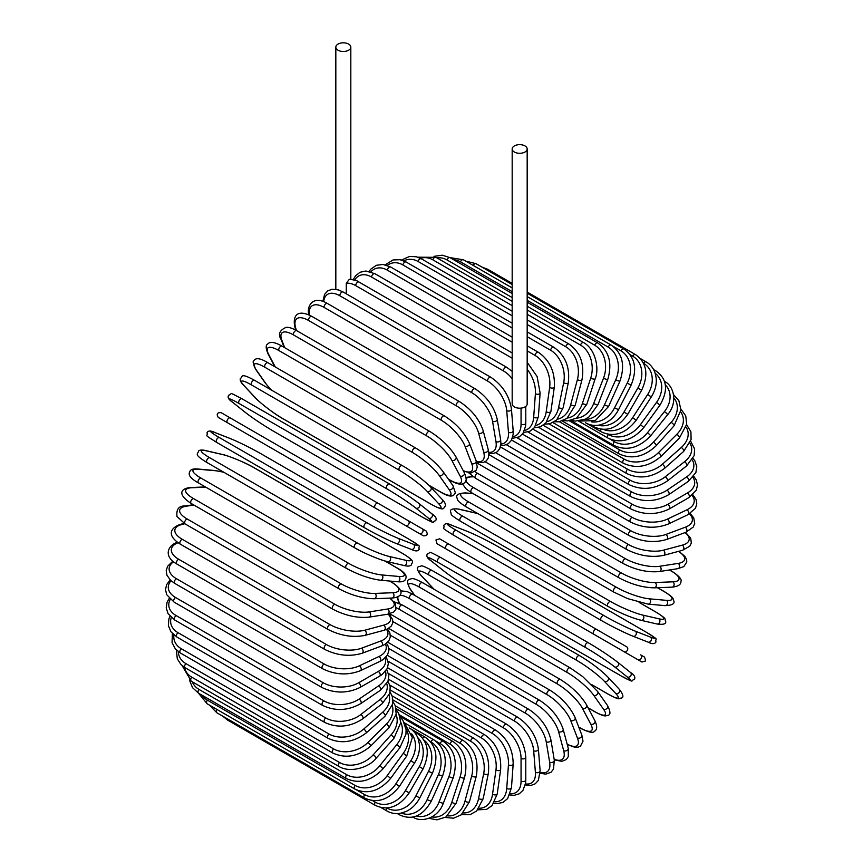 <?xml version="1.0" encoding="UTF-8"?>
<svg xmlns="http://www.w3.org/2000/svg" width="863" height="863" viewBox="0 0 863 863"><rect width="100%" height="100%" fill="white"/><g stroke="black" fill="none" stroke-linecap="round" stroke-linejoin="round"><path stroke-width="1.29" d="M440.917 545.966A2.772 2.265 -60 0 0 440.939 545.988L485.006 571.425A2.772 1.607 -60 0 1 485.006 571.425L632.687 656.689A2.772 1.607 120 0 0 632.708 656.7L440.939 545.988L641.943 662.029L645.653 660.929L644.596 657.142L640.637 654.866A2.772 2.265 120 0 1 637.865 659.677L623.981 651.662A2.772 2.265 120 0 0 626.754 646.851L596.581 629.429L626.754 646.851M439.752 538.89L596.581 629.429A2.772 1.607 120 0 0 593.809 631.036A2.772 1.607 120 0 0 593.809 634.24L446.117 548.976A2.772 1.607 120 0 1 446.117 545.761A2.772 1.607 120 0 1 448.889 544.165L596.581 629.429M346.279 283.301L349.321 279.288C354.682 279.957 357.929 280.885 359.04 282.061A2.772 1.607 -60 0 0 356.904 282.805A2.772 1.607 -60 0 0 355.696 285.61A24.995 14.434 -120 0 0 346.279 283.301L346.279 293.819M338.016 44.089A7.497 4.326 0 0 0 335.826 47.152A7.497 4.326 0 0 0 340.454 51.154A7.497 4.326 0 0 0 348.62 50.216A7.497 4.326 0 0 0 350.82 47.152A7.497 4.326 0 0 0 346.192 43.15A7.497 4.326 0 0 0 338.016 44.089M512.18 148.975L512.18 403.862A7.497 4.326 0 0 0 516.808 407.865A7.497 4.326 0 0 0 524.984 406.926A7.497 4.326 0 0 0 527.174 403.862L527.174 148.975A7.497 4.326 0 0 0 522.547 144.973A7.497 4.326 0 0 0 514.38 145.912A7.497 4.326 0 0 0 512.18 148.975A7.497 4.326 0 0 0 516.808 152.967A7.497 4.326 0 0 0 524.984 152.028A7.497 4.326 0 0 0 527.174 148.975M375.222 508.037L227.53 422.773A2.772 1.607 -60 0 1 227.53 419.569A2.772 1.607 -60 0 1 230.313 417.962L377.994 503.226A2.772 1.607 120 0 0 375.222 504.833A2.772 1.607 120 0 0 375.222 508.037L405.394 525.459A2.772 2.265 -60 0 0 408.177 520.648L426.031 530.961M419.278 533.474L405.394 525.459L419.278 533.474A2.772 2.265 -60 0 0 422.061 528.663L426.149 531.025C428.177 534.37 427.239 535.966 423.334 535.815L419.278 533.474M227.53 422.773L414.111 530.486A2.772 1.607 120 0 0 414.121 530.497L266.419 445.222A2.772 1.607 120 0 0 266.451 445.232M387.293 655.319L506.732 724.273C518.35 732.245 524.704 743.248 525.794 757.293L525.794 779.979A2.772 1.607 180 0 1 524.078 781.457A2.772 1.607 180 0 1 521.058 781.112L521.058 758.426A24.995 14.434 -120 0 0 503.377 727.811L388.145 661.285M510.281 793.68A24.995 14.434 -120 0 0 521.058 781.112M506.732 724.273A2.772 1.607 120 0 0 504.596 725.017A2.772 1.607 120 0 0 503.377 727.811M525.794 757.293A2.772 1.607 180 0 1 524.078 758.782A2.772 1.607 180 0 1 521.058 758.426M525.265 784.952L531.058 785.384L535.222 783.787L538.35 780.4L540.119 770.767A2.772 1.737 175.5 0 1 538.469 772.514A2.772 1.737 175.5 0 1 535.394 772.309L533.679 750.702A24.995 13.118 -124.2 0 0 514.467 721.058L388.771 648.491M525.47 783.906A24.995 13.118 -124.2 0 0 535.394 772.309M540.119 770.767L538.404 749.16A2.772 1.737 175.5 0 1 536.764 750.918A2.772 1.737 175.5 0 1 533.679 750.702M538.404 749.16C536.333 735.826 529.461 725.211 517.811 717.326A2.772 1.607 120 0 0 515.589 718.156A2.772 1.607 120 0 0 514.467 721.058M540.184 773.27L545.75 774.143L551.015 772.266L553.485 769.127L554.305 760.152A2.772 1.855 170.5 0 1 552.773 762.18A2.772 1.855 170.5 0 1 549.634 762.126L546.214 741.759A24.995 11.704 -128 0 0 525.47 713.226L390.356 635.211M540.195 772.461A24.995 11.704 -128 0 0 549.634 762.126M554.305 760.152L550.896 739.785A2.772 1.855 170.5 0 1 549.353 741.824A2.772 1.855 170.5 0 1 546.214 741.759M550.896 739.785C547.854 727.25 540.486 717.088 528.792 709.31A2.772 1.607 120 0 0 526.506 710.227A2.772 1.607 120 0 0 525.47 713.226M554.251 759.828L561.835 761.36L566.355 759.494L568.307 756.581L568.242 748.221A2.772 1.963 165 0 1 566.862 750.53A2.772 1.963 165 0 1 563.668 750.627L558.588 731.651A24.995 10.205 -131.6 0 0 536.333 704.381L392.881 621.554M554.154 759.246A24.995 10.205 -131.6 0 0 563.668 750.627M568.242 748.221L563.161 729.257A2.772 1.963 165 0 1 561.781 731.565A2.772 1.963 165 0 1 558.588 731.651M563.161 729.257C559.17 717.595 551.317 707.94 539.623 700.292A2.772 1.607 120 0 0 537.25 701.295A2.772 1.607 120 0 0 536.333 704.381M539.623 700.292L391.931 615.028A2.772 1.607 120 0 0 390.238 615.362M567.261 744.532L574.672 747.239L578.286 747.121L580.508 746.096L583.01 741.166L581.835 735.071A2.772 2.06 158.9 0 1 580.637 737.649A2.772 2.06 158.9 0 1 577.39 737.908L570.68 720.476A24.995 8.63 -134.9 0 0 546.959 694.586L399.267 609.321A24.995 8.63 -134.9 0 0 396.311 607.789M567.153 744.154A24.995 8.63 -134.9 0 0 577.39 737.908M581.835 735.071L575.114 717.638A2.772 2.06 158.9 0 1 573.927 720.217A2.772 2.06 158.9 0 1 570.68 720.476M575.114 717.638C570.195 706.937 561.889 697.843 550.195 690.335A2.772 1.607 120 0 0 547.746 691.436A2.772 1.607 120 0 0 546.959 694.586M550.195 690.335L402.503 605.071A2.772 1.607 120 0 0 400.065 606.171A2.772 1.607 120 0 0 399.267 609.321M578.728 727.024L580.508 728.048A2.772 1.607 120 0 0 580.896 728.469C588.663 732.331 593.151 733.291 594.391 731.328C597.228 729.807 597.423 726.301 594.941 720.788A2.772 2.136 152.2 0 1 594.003 723.636A2.772 2.136 152.2 0 1 590.713 724.068L582.406 708.307A24.995 6.98 -138.1 0 0 557.261 683.917L409.58 598.652A24.995 6.98 -138.1 0 0 399.483 595.513M580.508 728.048A24.995 6.98 -138.1 0 0 590.713 724.068M398.134 596.581A24.995 6.98 -138.1 0 0 399.375 602.633L399.947 603.722M594.941 720.788L586.646 705.028A2.772 2.136 152.2 0 1 585.707 707.865A2.772 2.136 152.2 0 1 582.406 708.307M586.646 705.028C580.842 695.362 572.104 686.862 560.432 679.526A2.772 1.607 120 0 0 557.919 680.724A2.772 1.607 120 0 0 557.261 683.917M560.432 679.526L412.741 594.262A2.772 1.607 120 0 0 410.227 595.459A2.772 1.607 120 0 0 409.58 598.652M396.958 597.153L398.695 601.943A2.772 2.136 -27.8 0 0 399.375 602.633M588.102 707.779L594.672 711.576A2.772 1.607 120 0 0 594.985 711.867C605.902 717.682 605.341 715.589 607.811 715.373C610.756 714.909 610.648 711.608 607.476 705.492A2.772 2.19 144.9 0 1 606.851 708.577A2.772 2.19 144.9 0 1 603.507 709.213L593.69 695.244A24.995 5.286 -141.2 0 0 567.174 672.46L419.494 587.196A24.995 5.286 -141.2 0 0 410.648 589.558L414.779 595.438M594.672 711.576A24.995 5.286 -141.2 0 0 603.507 709.213M607.476 705.492L597.66 691.522A2.772 2.19 144.9 0 1 597.023 694.607A2.772 2.19 144.9 0 1 593.69 695.244M570.572 668.232A2.772 1.607 120 0 0 570.27 667.94A2.772 1.607 120 0 0 567.681 669.235A2.772 1.607 120 0 0 567.174 672.46M422.892 582.967A2.772 1.607 120 0 0 422.579 582.676A2.772 1.607 120 0 0 419.99 583.971A2.772 1.607 120 0 0 419.494 587.196M597.66 691.522L582.687 676.57L570.27 667.94L422.579 582.676C411.662 576.862 412.212 578.954 409.752 579.159C406.807 579.634 406.915 582.924 410.076 589.041A2.772 2.19 -35.1 0 0 410.648 589.558M591.651 684.575L608.156 694.1A2.772 1.607 120 0 0 608.383 694.284A2.772 1.607 120 0 0 608.642 694.381M591.759 684.683L608.383 694.284C621.457 701.09 617.746 698.232 621.231 698.124C623.96 697.498 623.334 694.564 619.332 689.321A2.772 2.233 137 0 1 619.062 692.611A2.772 2.233 137 0 1 615.697 693.442L604.434 681.371A24.995 3.549 -144.2 0 0 576.613 660.303L428.933 575.028A24.995 3.549 -144.2 0 0 421.392 575.697L432.654 587.768A24.995 3.549 -144.2 0 0 434.316 589.451M608.156 694.1A24.995 3.549 -144.2 0 0 615.697 693.442M619.332 689.321L608.07 677.25A2.772 2.233 137 0 1 607.8 680.529A2.772 2.233 137 0 1 604.434 681.371M579.839 655.837A2.772 1.607 120 0 0 579.612 655.664A2.772 1.607 120 0 0 576.959 657.067A2.772 1.607 120 0 0 576.613 660.303M432.147 570.572A2.772 1.607 120 0 0 431.932 570.4A2.772 1.607 120 0 0 429.278 571.791A2.772 1.607 120 0 0 428.933 575.028M608.07 677.25C600.659 669.828 591.177 662.633 579.612 655.664L431.932 570.4C418.846 563.582 422.557 566.441 419.073 566.549C416.344 567.185 416.969 570.119 420.971 575.362A2.772 2.233 -43 0 0 421.392 575.697M420.971 575.362L432.234 587.433A2.772 2.233 -43 0 0 432.654 587.768M620.864 675.761A2.772 1.607 120 0 0 620.982 675.837C636.268 683.83 629.774 680.562 634.337 679.429C635.675 677.304 634.359 674.952 630.411 672.396A2.772 2.255 128.6 0 1 627.174 676.894L614.553 666.808A24.995 1.78 -147.1 0 0 585.513 647.53L437.832 562.255A24.995 1.78 -147.1 0 0 431.511 561.133L444.143 571.209A24.995 1.78 -147.1 0 0 473.172 590.497L620.864 675.761A24.995 1.78 -147.1 0 0 627.174 676.894M630.184 672.234A2.772 2.255 128.6 0 1 630.411 672.396L617.789 662.309A2.772 2.255 128.6 0 1 614.553 666.808M588.286 642.73L440.842 557.606A2.772 1.607 120 0 0 440.723 557.53L588.404 642.795A2.772 1.607 120 0 1 588.523 642.87A24.995 1.78 32.9 0 1 617.563 662.158A2.772 2.255 128.6 0 1 617.789 662.309C609.71 656.096 599.914 649.591 588.404 642.795A2.772 1.607 120 0 0 585.697 644.294A2.772 1.607 120 0 0 585.513 647.53M431.069 560.777A2.772 2.255 -51.4 0 0 431.284 560.972C427.336 558.415 426.031 556.063 427.368 553.938C431.932 552.805 425.437 549.537 440.723 557.53A2.772 1.607 120 0 0 438.005 559.03A2.772 1.607 120 0 0 437.832 562.255M443.711 570.875A2.772 2.255 -51.4 0 0 443.906 571.058L431.284 560.972A2.772 2.255 -51.4 0 0 431.511 561.133M620.982 675.837L473.291 590.572C461.781 583.776 451.985 577.271 443.906 571.058A2.772 2.255 -51.4 0 0 444.143 571.209M448.889 544.165L439.634 538.825L435.934 539.925L436.991 543.701L440.939 545.988M498.383 546.84A24.995 1.78 27.1 0 0 467.163 531.328L452.126 525.438A24.995 1.78 27.1 0 0 456.257 530.346L603.949 615.61A24.995 1.78 27.1 0 0 635.157 631.112L650.206 637.002A2.772 2.255 111.4 0 1 647.93 642.061C652.126 644.197 654.801 644.154 655.988 641.932C654.683 637.412 660.767 641.403 646.193 632.158A2.772 1.607 120 0 0 646.074 632.104L498.383 546.84A2.772 1.607 -60 0 1 498.512 546.894A2.772 1.607 -60 0 1 498.62 546.98M650.206 637.002A24.995 1.78 27.1 0 0 646.074 632.104M635.157 631.112A2.772 2.255 111.4 0 1 632.881 636.171L647.93 642.061A2.772 2.255 111.4 0 1 647.682 641.932M601.177 620.4L453.733 535.276A2.772 1.607 120 0 1 453.604 535.211L601.295 620.475A2.772 1.607 120 0 0 601.425 620.54A24.995 1.78 -152.9 0 0 632.633 636.042A2.772 2.255 111.4 0 0 632.881 636.171C623.464 632.277 612.935 627.056 601.295 620.475A2.772 1.607 120 0 1 601.231 617.379A2.772 1.607 120 0 1 603.949 615.61M456.257 530.346A2.772 1.607 120 0 0 453.55 532.115A2.772 1.607 120 0 0 453.604 535.211C439.04 525.977 445.114 529.958 443.819 525.438C444.995 523.215 447.681 523.183 451.867 525.319A2.772 2.255 -68.6 0 0 451.586 525.233M452.126 525.438A2.772 2.255 -68.6 0 0 451.867 525.319L466.915 531.209A2.772 2.255 -68.6 0 0 466.656 531.123M467.163 531.328A2.772 2.255 -68.6 0 0 466.915 531.209C476.344 535.092 486.872 540.324 498.512 546.894L646.193 632.158M656.085 612.212A2.772 1.607 120 0 0 655.869 612.029A2.772 1.607 120 0 0 655.6 611.932L639.084 602.396M478.048 513.701A24.995 3.549 24.2 0 0 475.761 513.107L459.677 509.386A24.995 3.549 24.2 0 0 462.87 516.247L610.562 601.511A24.995 3.549 24.2 0 0 642.708 615.071L658.803 618.782A24.995 3.549 24.2 0 0 655.6 611.932M658.803 618.782A2.772 2.233 103 0 1 659.753 622.115A2.772 2.233 103 0 1 657.045 624.003C663.582 624.844 666.441 623.917 665.621 621.241C663.971 618.167 668.307 619.958 655.869 612.029L639.246 602.439M640.454 620.087A24.995 3.549 -155.8 0 1 608.307 606.527A2.772 1.607 120 0 1 608.037 606.43A2.772 1.607 120 0 1 607.93 603.431A2.772 1.607 120 0 1 610.562 601.511M642.708 615.071A2.772 2.233 103 0 1 643.669 618.393A2.772 2.233 103 0 1 640.961 620.281L657.045 624.003M462.87 516.247A2.772 1.607 120 0 0 460.238 518.167A2.772 1.607 120 0 0 460.357 521.166A2.772 1.607 120 0 0 460.615 521.263M459.677 509.386A2.772 2.233 -77 0 0 459.17 509.192C452.633 508.35 449.774 509.267 450.594 511.953C452.244 515.028 447.908 513.237 460.357 521.166L608.037 606.43C619.861 612.957 630.831 617.574 640.961 620.281M475.761 513.107A2.772 2.233 -77 0 0 475.254 512.913L459.17 509.192M473.463 493.787L466.311 493.151A24.995 5.286 21.2 0 0 468.685 501.986L616.365 587.261A24.995 5.286 21.2 0 0 649.354 598.825L666.355 600.346A2.772 2.19 95.1 0 1 667.487 603.55A2.772 2.19 95.1 0 1 665.125 605.643C672.007 605.33 674.92 603.776 673.852 600.993C672.806 598.749 674.888 598.178 664.402 591.64A2.772 1.607 120 0 0 663.992 591.511L657.412 587.714M666.355 600.346A24.995 5.286 21.2 0 0 663.992 591.511M649.354 598.825A2.772 2.19 95.1 0 1 650.475 602.04A2.772 2.19 95.1 0 1 648.124 604.122L665.125 605.643M616.365 587.261A2.772 1.607 120 0 0 613.83 589.31A2.772 1.607 120 0 0 613.992 592.191L627.681 598.631L648.124 604.122M468.685 501.986A2.772 1.607 120 0 0 466.139 504.046A2.772 1.607 120 0 0 466.311 506.926L613.992 592.191M466.311 493.151A2.772 2.19 -84.9 0 0 465.578 492.913C458.695 493.237 455.793 494.79 456.861 497.573C457.908 499.817 455.815 500.378 466.311 506.926M465.88 480.508A24.995 6.98 18.1 0 0 473.647 487.681L621.338 572.946A24.995 6.98 18.1 0 0 655.028 582.525L672.827 581.835A2.772 2.136 87.8 0 1 674.1 584.909A2.772 2.136 87.8 0 1 672.104 587.142C678.113 586.527 681.058 584.607 680.95 581.392C682.04 579.343 678.965 575.923 671.727 571.133A2.772 1.607 120 0 0 671.177 571.004L669.397 569.979M672.827 581.835A24.995 6.98 18.1 0 0 671.177 571.004M473.215 476.808L471.996 476.851A24.995 6.98 18.1 0 0 466.139 478.803M655.028 582.525A2.772 2.136 87.8 0 1 656.301 585.599A2.772 2.136 87.8 0 1 654.305 587.832L672.104 587.142M621.338 572.946A2.772 1.607 120 0 0 618.9 575.103A2.772 1.607 120 0 0 619.116 577.886C631.295 584.327 643.032 587.638 654.305 587.832M473.647 487.681A2.772 1.607 120 0 0 471.209 489.839A2.772 1.607 120 0 0 471.425 492.622L619.116 577.886M471.996 476.851A2.772 2.136 -92.2 0 0 471.058 476.613L466.042 477.498M474.93 471.619A24.995 8.63 14.9 0 0 477.735 473.42L625.416 558.685A24.995 8.63 14.9 0 0 659.699 566.279L678.156 563.388A24.995 8.63 14.9 0 0 678.447 551.392M678.156 563.388A2.772 2.06 81.1 0 1 679.559 566.322A2.772 2.06 81.1 0 1 677.919 568.641L683.787 566.613L686.808 561.986L686.581 559.548L684.877 556.355L678.825 551.295M659.699 566.279A2.772 2.06 81.1 0 1 661.101 569.224A2.772 2.06 81.1 0 1 659.461 571.543L677.919 568.641M625.416 558.685A2.772 1.607 120 0 0 623.086 560.939A2.772 1.607 120 0 0 623.356 563.615C635.707 569.99 647.735 572.633 659.461 571.543M477.735 473.42A2.772 1.607 120 0 0 475.405 475.675A2.772 1.607 120 0 0 475.675 478.339L623.356 563.615M485.135 461.77L628.588 544.585A24.995 10.205 11.6 0 0 663.334 550.216L682.309 545.136A24.995 10.205 11.6 0 0 685.017 532.59M682.309 545.136A2.772 1.963 75 0 1 683.82 547.951A2.772 1.963 75 0 1 682.514 550.303L689.785 546.182L691.328 543.032L690.691 538.178L685.567 532.374M663.334 550.216A2.772 1.963 75 0 1 664.855 553.032A2.772 1.963 75 0 1 663.55 555.384L682.514 550.303M628.588 544.585A2.772 1.607 120 0 0 626.376 546.915A2.772 1.607 120 0 0 626.689 549.483C639.17 555.783 651.457 557.757 663.55 555.384M478.447 462.579A2.772 1.607 120 0 0 479.008 464.208L626.689 549.483M495.696 452.751L630.821 530.756A24.995 11.704 8 0 0 665.902 534.456L685.244 527.228A24.995 11.704 8 0 0 689.483 513.884M685.244 527.228A2.772 1.855 69.5 0 1 686.872 529.914A2.772 1.855 69.5 0 1 685.88 532.266L693.237 527.066L694.726 523.366L693.723 517.854L690.173 513.474M665.902 534.456A2.772 1.855 69.5 0 1 667.53 537.142A2.772 1.855 69.5 0 1 666.538 539.494L685.88 532.266M630.821 530.756A2.772 1.607 120 0 0 628.739 533.151A2.772 1.607 120 0 0 629.095 535.599C641.673 541.824 654.154 543.129 666.538 539.494M506.408 444.736L632.094 517.304A24.995 13.118 4.2 0 0 667.379 519.127L686.948 509.806A24.995 13.118 4.2 0 0 692.04 495.416M686.948 509.806A2.772 1.737 64.5 0 1 688.663 512.374A2.772 1.737 64.5 0 1 687.973 514.672L695.438 508.329L696.808 503.916L696.096 499.515L692.838 494.715M667.379 519.127A2.772 1.737 64.5 0 1 669.105 521.694A2.772 1.737 64.5 0 1 668.404 523.992L687.973 514.672M632.094 517.304A2.772 1.607 120 0 0 630.141 519.731A2.772 1.607 120 0 0 630.54 522.072C643.194 528.221 655.815 528.857 668.404 523.992M517.174 437.8L632.406 504.326A24.995 14.434 0 0 0 667.757 504.326L687.401 492.989A24.995 14.434 0 0 0 692.903 477.379M687.401 492.989A2.772 1.607 60 0 1 689.213 495.438A2.772 1.607 60 0 1 688.793 497.66L696.29 490.162L697.498 485.017L696.333 480.033L693.755 476.311M667.757 504.326A2.772 1.607 60 0 1 669.58 506.775A2.772 1.607 60 0 1 669.149 509.008L688.793 497.66M632.406 504.326A2.772 1.607 120 0 0 630.594 506.775A2.772 1.607 120 0 0 631.026 509.008C643.733 515.082 656.441 515.082 669.149 509.008M527.94 431.996L631.759 491.932A24.995 15.631 -4.5 0 0 667.034 490.184L686.603 476.915A24.995 15.631 -4.5 0 0 692.169 459.903M686.603 476.915A2.772 1.456 55.8 0 1 688.501 479.245A2.772 1.456 55.8 0 1 688.329 481.371L695.869 472.579L696.786 466.656L694.931 460.971L693.021 458.415M667.034 490.184A2.772 1.456 55.8 0 1 668.944 492.525A2.772 1.456 55.8 0 1 668.771 494.65L688.329 481.371M631.759 491.932A2.772 1.607 120 0 0 630.076 494.38A2.772 1.607 120 0 0 630.54 496.495C643.269 502.503 656.02 501.888 668.771 494.65M538.62 427.358L630.141 480.195A24.995 16.721 -9.5 0 0 665.222 476.808L684.564 461.705A24.995 16.721 -9.5 0 0 689.904 443.118M684.564 461.705A2.772 1.305 52 0 1 686.549 463.927A2.772 1.305 52 0 1 686.614 465.934L694.132 455.675L694.618 448.965L690.648 441.155M665.222 476.808A2.772 1.305 52 0 1 667.207 479.03A2.772 1.305 52 0 1 667.272 481.036L686.614 465.934M630.141 480.195A2.772 1.607 120 0 0 628.609 482.633A2.772 1.607 120 0 0 629.095 484.639C641.835 490.583 654.564 489.386 667.272 481.036M549.116 423.927L627.574 469.224A24.995 17.67 -15 0 0 662.32 464.294L681.295 447.466A24.995 17.67 -15 0 0 686.107 427.12M681.295 447.466A2.772 1.133 48.4 0 1 683.356 449.58A2.772 1.133 48.4 0 1 683.636 451.446L691.09 439.537L690.929 431.899L686.635 424.682M662.32 464.294A2.772 1.133 48.4 0 1 664.381 466.398A2.772 1.133 48.4 0 1 664.672 468.264L683.636 451.446M627.574 469.224A2.772 1.607 120 0 0 626.182 471.63A2.772 1.607 120 0 0 626.689 473.528C639.429 479.418 652.094 477.66 664.672 468.264M559.353 421.727L624.078 459.094A24.995 18.501 -21.1 0 0 658.361 452.73L676.819 434.316A24.995 18.501 -21.1 0 0 680.767 412.007M676.819 434.316A2.772 0.96 45.1 0 1 678.954 436.322A2.772 0.96 45.1 0 1 679.451 438.026L686.689 424.262L685.751 415.923L680.95 409.127M658.361 452.73A2.772 0.96 45.1 0 1 660.497 454.725A2.772 0.96 45.1 0 1 660.993 456.441L679.451 438.026M624.078 459.094A2.772 1.607 120 0 0 623.356 463.248C636.085 469.094 648.62 466.829 660.993 456.441M569.256 420.777L619.677 449.882A24.995 19.18 -27.8 0 0 653.367 442.212L671.166 422.352A24.995 19.18 -27.8 0 0 673.863 397.897M671.166 422.352A2.772 0.777 41.9 0 1 673.388 424.24A2.772 0.777 41.9 0 1 674.068 425.783L680.939 409.979L678.868 400.723L673.582 394.65M653.367 442.212A2.772 0.777 41.9 0 1 655.589 444.1A2.772 0.777 41.9 0 1 656.268 445.642L674.068 425.783M619.677 449.882A2.772 1.607 120 0 0 619.116 453.873C631.813 459.688 644.197 456.937 656.268 445.642M609.85 439.03L614.402 441.662A24.995 19.72 -35.1 0 0 647.39 432.827L664.391 411.673A24.995 19.72 -35.1 0 0 665.341 384.941M664.391 411.673A2.772 0.583 38.8 0 1 666.689 413.453A2.772 0.583 38.8 0 1 667.541 414.812C678.501 402.18 673.345 385.125 664.402 381.414M647.39 432.827A2.772 0.583 38.8 0 1 649.677 434.607A2.772 0.583 38.8 0 1 650.529 435.966L667.541 414.812M614.402 441.662A2.772 1.607 120 0 0 613.992 445.47C626.667 451.263 638.847 448.091 650.529 435.966M607.832 434.229L608.307 434.499A24.995 20.097 -43 0 0 640.454 424.639L656.549 402.341L659.925 405.179C668.534 390.335 667.185 378.9 655.869 370.874A2.772 1.607 120 0 0 654.359 371.079M656.549 402.341A24.995 20.097 -43 0 0 655.211 373.323M640.454 424.639L643.841 427.476L659.925 405.179M608.307 434.499A2.772 1.607 120 0 0 608.037 438.113C620.691 443.884 632.622 440.346 643.841 427.476M603.334 429.386A24.995 20.334 -51.4 0 0 632.633 417.714L647.682 394.445L651.274 396.958C655.168 390.745 656.808 384.38 656.16 377.897L655.028 372.762C653.302 367.962 650.357 364.337 646.193 361.91A2.772 1.607 120 0 0 643.539 363.301L643.507 363.28M647.682 394.445A24.995 20.334 -51.4 0 0 643.539 363.301M632.633 417.714L636.225 420.227L651.274 396.958M601.026 429.202A2.772 1.607 120 0 0 601.295 431.856C613.927 437.627 625.567 433.744 636.225 420.227M598.027 425.254A24.995 20.41 -60 0 0 623.981 412.093L637.865 388.037L641.662 390.227C648.836 374.499 646.765 362.622 635.47 354.585A2.772 1.607 120 0 0 632.687 356.182L630.055 354.661M637.865 388.037A24.995 20.41 -60 0 0 632.687 356.182M486.225 269.547A2.772 1.607 -60 0 1 487.778 269.31L512.18 283.398M623.981 412.093L627.768 414.283L641.662 390.227M593.237 425.297A2.772 1.607 120 0 0 593.809 426.743C606.419 432.514 617.735 428.361 627.768 414.283M591.802 421.921A24.995 20.334 -68.6 0 0 614.553 407.832L627.174 383.172L631.155 385.017C637.53 369.03 635.071 357.002 623.755 348.954A2.772 1.607 120 0 0 620.864 350.766L612.73 346.074M627.174 383.172A24.995 20.334 -68.6 0 0 620.864 350.766M473.215 265.426A2.772 1.607 -60 0 1 476.063 263.69L512.18 284.531M614.553 407.832L618.534 409.677L631.155 385.017M585.416 422.643A2.772 1.607 120 0 0 585.632 422.816C589.828 425.2 594.434 425.944 599.461 425.028L604.456 423.453C610.4 420.756 615.092 416.171 618.534 409.677M584.596 419.515A24.995 20.097 -77 0 0 604.434 404.952L615.697 379.871L619.839 381.381C625.373 365.232 622.482 353.129 611.155 345.06A2.772 1.607 120 0 0 608.156 347.099L527.174 300.346M615.697 379.871A24.995 20.097 -77 0 0 608.156 347.099M512.18 291.683L460.475 261.834A2.772 1.607 -60 0 1 463.463 259.795L512.18 287.918M460.475 261.834A24.995 20.097 -77 0 0 453.539 259.677M604.434 404.952L608.577 406.462L619.839 381.381M576.419 418.188A24.995 19.72 -84.9 0 0 593.69 403.485L603.507 378.177A2.772 0.583 21.2 0 0 606.193 379.267A2.772 0.583 21.2 0 0 607.8 379.332C612.46 363.15 609.116 351.025 597.757 342.945A2.772 1.607 120 0 0 594.672 345.2L527.174 306.225M603.507 378.177A24.995 19.72 -84.9 0 0 594.672 345.2M512.18 297.573L446.98 259.925A2.772 1.607 -60 0 1 450.076 257.67L512.18 293.528M446.98 259.925A24.995 19.72 -84.9 0 0 436.926 257.886M593.69 403.485A2.772 0.583 21.2 0 0 596.376 404.585A2.772 0.583 21.2 0 0 597.983 404.639L607.8 379.332M567.347 418.059A24.995 19.18 -92.2 0 0 582.406 403.442L590.713 378.102A2.772 0.777 18.1 0 0 593.453 379.073A2.772 0.777 18.1 0 0 595.125 378.889C599.418 369.515 595.912 349.321 583.668 342.611A2.772 1.607 120 0 0 580.508 345.081L527.174 314.294M590.713 378.102A24.995 19.18 -92.2 0 0 580.508 345.081M512.18 305.631L432.816 259.817A2.772 1.607 -60 0 1 435.988 257.336L512.18 301.327M432.816 259.817A24.995 19.18 -92.2 0 0 420.464 258.328M582.406 403.442A2.772 0.777 18.1 0 0 585.157 404.413A2.772 0.777 18.1 0 0 586.829 404.24L595.125 378.889M557.487 419.202A24.995 18.501 -98.9 0 0 570.68 404.823L577.39 379.634A2.772 0.96 14.9 0 0 580.195 380.486A2.772 0.96 14.9 0 0 581.921 380.054C584.736 364.154 580.421 352.158 568.997 344.057A2.772 1.607 120 0 0 565.761 346.753L527.174 324.477M577.39 379.634A24.995 18.501 -98.9 0 0 565.761 346.753M512.18 315.815L418.08 261.489A2.772 1.607 -60 0 1 421.317 258.792L512.18 311.252M418.08 261.489A24.995 18.501 -98.9 0 0 403.873 260.874M570.68 404.823A2.772 0.96 14.9 0 0 573.474 405.675A2.772 0.96 14.9 0 0 575.211 405.243L581.921 380.054M546.98 421.64A24.995 17.681 -105 0 0 558.588 407.606L563.668 382.762A2.772 1.133 11.6 0 0 566.527 383.496A2.772 1.133 11.6 0 0 568.285 382.816C570.13 367.217 565.319 355.373 553.852 347.293A2.772 1.607 120 0 0 550.562 350.205L527.174 336.699M563.668 382.762A24.995 17.681 -105 0 0 550.562 350.205M512.18 328.048L402.881 264.941A2.772 1.607 -60 0 1 406.16 262.028L512.18 323.237M402.881 264.941A24.995 17.681 -105 0 0 387.271 265.426M558.588 407.606A2.772 1.133 11.6 0 0 561.446 408.339A2.772 1.133 11.6 0 0 563.205 407.649L568.285 382.816M535.955 425.394A24.995 16.721 -110.5 0 0 546.214 411.78L549.634 387.476A2.772 1.305 8 0 0 552.547 388.091A2.772 1.305 8 0 0 554.316 387.142C555.189 371.964 549.86 360.335 538.35 352.277A2.772 1.607 120 0 0 536.365 352.859A2.772 1.607 120 0 0 535.028 355.405L527.174 350.874M549.634 387.476A24.995 16.721 -110.5 0 0 535.028 355.405M512.18 342.212L387.336 270.141A2.772 1.607 -60 0 1 388.684 267.595A2.772 1.607 -60 0 1 390.659 267.012L512.18 337.163M387.336 270.141A24.995 16.721 -110.5 0 0 370.82 271.856M546.214 411.78A2.772 1.305 8 0 0 549.138 412.385A2.772 1.305 8 0 0 550.907 411.446L554.316 387.142M524.531 430.421A24.995 15.631 -115.5 0 0 533.679 417.314L535.394 393.733A24.995 15.631 -115.5 0 0 527.174 369.342M535.394 393.733A2.772 1.456 4.2 0 0 538.361 394.218A2.772 1.456 4.2 0 0 540.119 392.999L537.099 376.484L527.174 362.309M512.18 358.221L371.565 277.045A2.772 1.607 -60 0 1 372.848 274.369A2.772 1.607 -60 0 1 374.909 273.7L512.18 352.956M371.565 277.045A24.995 15.631 -115.5 0 0 354.639 280.087M533.679 417.314A2.772 1.456 4.2 0 0 536.646 417.8A2.772 1.456 4.2 0 0 538.404 416.581L540.119 392.999M512.18 378.663A24.995 14.434 -120 0 0 503.377 370.874L355.696 285.61M512.827 436.667A24.995 14.434 -120 0 0 521.058 424.165L521.058 408.123M521.058 424.165A2.772 1.607 0 0 0 524.078 424.51A2.772 1.607 0 0 0 525.794 423.032L525.599 426.16L523 433.355L519.256 436.861L512.32 438.393M512.18 371.37L506.732 367.336A2.772 1.607 120 0 0 504.596 368.08A2.772 1.607 120 0 0 503.377 370.874M490.864 377.293A2.772 1.607 120 0 0 488.641 378.123A2.772 1.607 120 0 0 487.519 381.025L339.828 295.761A2.772 1.607 -60 0 1 340.961 292.859A2.772 1.607 -60 0 1 343.183 292.028L490.864 377.293C502.525 385.178 509.386 395.793 511.457 409.127A2.772 1.737 -4.5 0 1 509.817 410.885A2.772 1.737 -4.5 0 1 506.732 410.669A24.995 13.118 -124.2 0 0 487.519 381.025M500.896 444.014A24.995 13.118 -124.2 0 0 508.447 432.277L506.732 410.669M339.828 295.761A24.995 13.118 -124.2 0 0 323.701 301.705M508.447 432.277A2.772 1.737 -4.5 0 0 511.532 432.482A2.772 1.737 -4.5 0 0 513.172 430.734L511.457 409.127M475.114 388.781A2.772 1.607 120 0 0 472.827 389.698A2.772 1.607 120 0 0 471.791 392.697L324.11 307.422A2.772 1.607 -60 0 1 325.135 304.423A2.772 1.607 -60 0 1 327.433 303.506L475.114 388.781C486.808 396.559 494.175 406.721 497.217 419.256A2.772 1.855 -9.5 0 1 495.675 421.284A2.772 1.855 -9.5 0 1 492.536 421.23A24.995 11.704 -128 0 0 471.791 392.697M488.782 452.331A24.995 11.704 -128 0 0 495.955 441.586L492.536 421.23M324.11 307.422A24.995 11.704 -128 0 0 309.439 315.135M495.955 441.586A2.772 1.855 -9.5 0 0 499.094 441.651A2.772 1.855 -9.5 0 0 500.626 439.623L497.217 419.256M459.612 401.694A2.772 1.607 120 0 0 457.239 402.708A2.772 1.607 120 0 0 456.322 405.783L308.641 320.518A2.772 1.607 -60 0 1 309.558 317.444A2.772 1.607 -60 0 1 311.921 316.43L459.612 401.694C471.317 409.353 479.159 419.008 483.161 430.659A2.772 1.963 -15 0 1 481.77 432.978A2.772 1.963 -15 0 1 478.577 433.064A24.995 10.205 -131.6 0 0 456.322 405.783M476.354 461.371A24.995 10.205 -131.6 0 0 483.658 452.039L478.577 433.064M308.641 320.518A24.995 10.205 -131.6 0 0 295.534 327.39L296.365 330.453M483.658 452.039A2.772 1.963 -15 0 0 486.851 451.942A2.772 1.963 -15 0 0 488.242 449.634L483.161 430.659M295.534 327.39A2.772 1.963 165 0 1 294.758 326.43L295.739 330.119M444.467 415.955A2.772 1.607 120 0 0 442.018 417.066A2.772 1.607 120 0 0 441.23 420.205L293.539 334.941A2.772 1.607 -60 0 1 294.337 331.791A2.772 1.607 -60 0 1 296.775 330.691L444.467 415.955C456.16 423.463 464.467 432.557 469.386 443.258A2.772 2.06 -21.1 0 1 468.199 445.837A2.772 2.06 -21.1 0 1 464.952 446.095A24.995 8.63 -134.9 0 0 441.23 420.205M463.215 470.637A24.995 8.63 -134.9 0 0 471.673 463.528L464.952 446.095M293.539 334.941A24.995 8.63 -134.9 0 0 281.91 340.421L284.714 347.692M471.673 463.528A2.772 2.06 -21.1 0 0 474.92 463.269A2.772 2.06 -21.1 0 0 476.106 460.691L469.386 443.258M281.91 340.421A2.772 2.06 158.9 0 1 281.165 339.58L284.175 347.379M429.796 431.446A2.772 1.607 120 0 0 427.282 432.643A2.772 1.607 120 0 0 426.624 435.837L278.932 350.572A2.772 1.607 -60 0 1 279.59 347.379A2.772 1.607 -60 0 1 282.104 346.182L429.796 431.446C441.457 438.782 450.195 447.282 456.009 456.948A2.772 2.136 -27.8 0 1 455.071 459.796A2.772 2.136 -27.8 0 1 451.77 460.227A24.995 6.98 -138.1 0 0 426.624 435.837M448.339 479.094L449.86 479.968A24.995 6.98 -138.1 0 0 460.065 475.988L451.77 460.227M278.932 350.572A24.995 6.98 -138.1 0 0 268.727 354.553L275.275 366.969M460.065 475.988A2.772 2.136 -27.8 0 0 463.366 475.556A2.772 2.136 -27.8 0 0 464.305 472.708L456.009 456.948M449.86 479.968A2.772 1.607 120 0 0 450.259 480.389C457.67 484.628 462.525 485.286 464.833 482.363C466.764 481.371 466.592 478.156 464.305 472.708M268.727 354.553A2.772 2.136 152.2 0 1 268.059 353.862L274.822 366.71M416.02 448.339A2.772 1.607 120 0 0 415.707 448.048A2.772 1.607 120 0 0 413.118 449.343A2.772 1.607 120 0 0 412.611 452.568L264.93 367.304A2.772 1.607 -60 0 1 265.437 364.078A2.772 1.607 -60 0 1 268.015 362.784L415.707 448.048C427.325 455.2 436.451 463.064 443.097 471.64A2.772 2.19 -35.1 0 1 442.471 474.715A2.772 2.19 -35.1 0 1 439.127 475.351A24.995 5.286 -141.2 0 0 412.611 452.568M428.609 485.049L440.108 491.683A24.995 5.286 -141.2 0 0 448.943 489.321L439.127 475.351M264.93 367.304A24.995 5.286 -141.2 0 0 256.084 369.677L265.912 383.647A24.995 5.286 -141.2 0 0 271.5 390.119M448.943 489.321A2.772 2.19 -35.1 0 0 452.288 488.685A2.772 2.19 -35.1 0 0 452.924 485.61L443.097 471.64M440.108 491.683A2.772 1.607 120 0 0 440.421 491.975C452.946 499.515 454.143 494.585 455.384 492.838L452.924 485.61M265.912 383.647A2.772 2.19 144.9 0 1 265.34 383.129L271.241 389.968M256.084 369.677A2.772 2.19 144.9 0 1 255.524 369.159L265.34 383.129M402.525 465.815A2.772 1.607 120 0 0 402.309 465.642A2.772 1.607 120 0 0 399.655 467.034A2.772 1.607 120 0 0 399.31 470.27L251.629 385.006A2.772 1.607 -60 0 1 251.974 381.77A2.772 1.607 -60 0 1 254.617 380.367A2.772 1.607 -60 0 1 254.844 380.551M251.629 385.006A24.995 3.549 -144.2 0 0 244.089 385.664L255.351 397.735A24.995 3.549 -144.2 0 0 283.161 418.814L430.853 504.078A24.995 3.549 -144.2 0 0 438.393 503.42L427.12 491.338A24.995 3.549 -144.2 0 0 399.31 470.27M427.12 491.338A2.772 2.233 -43 0 0 430.486 490.508A2.772 2.233 -43 0 0 430.766 487.217C428.857 484.521 412.223 470.961 402.309 465.642L254.617 380.367C239.601 372.169 242.935 377.034 240.302 378.62C239.903 380.443 241.025 382.676 243.668 385.329L254.93 397.401A2.772 2.233 137 0 0 255.351 397.735M438.393 503.42A2.772 2.233 -43 0 0 441.759 502.579A2.772 2.233 -43 0 0 442.029 499.289L430.766 487.217M239.127 403.539A24.995 1.78 -147.1 0 0 232.816 402.417L245.437 412.492A24.995 1.78 -147.1 0 0 274.477 431.78L422.158 517.045A24.995 1.78 -147.1 0 0 428.48 518.178L415.847 508.091A2.772 2.255 -51.4 0 0 418.857 503.431A24.995 1.78 32.9 0 0 389.828 484.154A2.772 1.607 120 0 0 389.709 484.078A2.772 1.607 120 0 0 386.991 485.578A2.772 1.607 120 0 0 386.818 488.814L239.127 403.539A2.772 1.607 -60 0 1 239.31 400.313A2.772 1.607 -60 0 1 242.018 398.814A2.772 1.607 -60 0 1 242.136 398.889L389.58 484.014M415.847 508.091A24.995 1.78 -147.1 0 0 386.818 488.814M428.48 518.178A2.772 2.255 -51.4 0 0 431.489 513.517M422.158 517.045A2.772 1.607 120 0 0 422.277 517.12C437.66 525.092 430.864 521.888 435.621 520.723C437.012 518.695 435.707 516.344 431.716 513.679L419.094 503.593C411.015 497.379 401.219 490.874 389.709 484.078L242.018 398.814C226.645 390.842 233.442 394.046 228.673 395.2C227.282 397.239 228.587 399.591 232.589 402.255A2.772 2.255 128.6 0 1 232.374 402.061M232.816 402.417A2.772 2.255 128.6 0 1 232.589 402.255L245.211 412.341C253.291 418.555 263.086 425.06 274.596 431.856L422.277 517.12M225.135 414.974L422.061 528.663M230.313 417.962L221.09 412.633C217.174 412.482 216.235 414.078 218.274 417.422L236.246 427.8A2.772 2.265 120 0 1 236.214 427.778M367.142 522.881A2.772 1.607 120 0 0 364.434 524.65A2.772 1.607 120 0 0 364.488 527.757A2.772 1.607 120 0 0 364.618 527.811A24.995 1.78 -152.9 0 0 395.837 543.323A2.772 2.255 -68.6 0 0 398.361 538.393L413.399 544.283A24.995 1.78 27.1 0 0 409.267 539.375L261.575 454.111A24.995 1.78 27.1 0 0 230.367 438.609L215.319 432.719A24.995 1.78 27.1 0 0 219.461 437.617L367.142 522.881A24.995 1.78 27.1 0 0 398.361 538.393M364.38 527.671L216.926 442.546A2.772 1.607 -60 0 1 216.807 442.492A2.772 1.607 -60 0 1 216.742 439.386A2.772 1.607 -60 0 1 219.461 437.617M410.874 549.213A2.772 2.255 -68.6 0 0 413.399 544.283M214.79 432.514A2.772 2.255 111.4 0 1 215.07 432.59C210.755 430.464 208.069 430.518 207.012 432.73C208.382 437.433 202.212 433.15 216.807 442.492L364.488 527.757C376.128 534.326 386.656 539.558 396.085 543.442L411.133 549.332C415.437 551.457 418.124 551.414 419.191 549.192C417.811 544.488 423.981 548.771 409.396 539.44A2.772 1.607 120 0 0 409.267 539.375M409.396 539.44L261.705 454.175C250.065 447.595 239.536 442.374 230.119 438.48L215.07 432.59A2.772 2.255 111.4 0 1 215.319 432.719M207.4 462.719A2.772 1.607 -60 0 1 207.131 462.622L354.822 547.886C364.391 553.809 384.445 561.435 387.746 561.737A2.772 2.233 -77 0 0 390.454 559.86A2.772 2.233 -77 0 0 389.493 556.527L405.578 560.249A24.995 3.549 24.2 0 0 402.385 553.388L254.693 468.124A24.995 3.549 24.2 0 0 222.546 454.564L206.451 450.853A24.995 3.549 24.2 0 0 209.655 457.703L357.336 542.978A2.772 1.607 120 0 0 354.704 544.887A2.772 1.607 120 0 0 354.822 547.886A2.772 1.607 120 0 0 355.081 547.994A24.995 3.549 -155.8 0 0 387.239 561.543M357.336 542.978A24.995 3.549 24.2 0 0 389.493 556.527M206.451 450.853A2.772 2.233 103 0 0 205.955 450.648C202.33 449.688 199.838 449.839 198.458 451.09C198.404 454.165 192.525 453.711 207.131 462.622A2.772 1.607 -60 0 1 207.023 459.623A2.772 1.607 -60 0 1 209.655 457.703M387.746 561.737L403.83 565.459A2.772 2.233 -77 0 0 406.538 563.571A2.772 2.233 -77 0 0 405.578 560.249M403.83 565.459C407.444 566.419 409.947 566.268 411.327 565.017C411.381 561.942 417.261 562.396 402.643 553.485L254.963 468.221C245.394 462.298 225.329 454.672 222.039 454.37A2.772 2.233 103 0 1 222.546 454.564M224.024 472.363A24.995 5.286 21.2 0 0 215.61 470.756L198.609 469.245A24.995 5.286 21.2 0 0 200.971 478.08L348.663 563.345A2.772 1.607 120 0 0 346.117 565.394A2.772 1.607 120 0 0 346.29 568.285C358.296 574.769 369.666 578.749 380.41 580.216A2.772 2.19 -84.9 0 0 382.762 578.124A2.772 2.19 -84.9 0 0 381.64 574.92L398.652 576.441A24.995 5.286 21.2 0 0 396.279 567.595L384.779 560.95M348.663 563.345A24.995 5.286 21.2 0 0 381.64 574.92M199.008 483.14A2.772 1.607 -60 0 1 198.598 483.01A2.772 1.607 -60 0 1 198.436 480.13A2.772 1.607 -60 0 1 200.971 478.08M380.41 580.216L397.422 581.738A2.772 2.19 -84.9 0 0 399.774 579.645A2.772 2.19 -84.9 0 0 398.652 576.441M397.422 581.738C401.047 582.104 403.55 581.608 404.909 580.249C405.815 578.296 409.483 574.801 396.689 567.725A2.772 1.607 120 0 0 396.279 567.595M223.754 472.212L214.876 470.529A2.772 2.19 95.1 0 1 215.61 470.756M214.876 470.529L197.875 469.008A2.772 2.19 95.1 0 1 198.609 469.245M205.858 487.207L191.834 487.746A24.995 6.98 18.1 0 0 193.485 498.577L341.176 583.841A2.772 1.607 120 0 0 338.738 586.009A2.772 1.607 120 0 0 338.954 588.782C351.144 595.222 362.87 598.534 374.143 598.739A2.772 2.136 -92.2 0 0 376.139 596.495A2.772 2.136 -92.2 0 0 374.866 593.42L392.665 592.73A24.995 6.98 18.1 0 0 391.015 581.899L389.493 581.026M341.176 583.841A24.995 6.98 18.1 0 0 374.866 593.42M338.954 588.782L191.273 503.517A2.772 1.607 -60 0 1 191.047 500.734A2.772 1.607 -60 0 1 193.485 498.577M374.143 598.739L391.942 598.037A2.772 2.136 -92.2 0 0 393.938 595.804A2.772 2.136 -92.2 0 0 392.665 592.73M391.942 598.037C402.234 597.272 405.88 591.284 391.575 582.029A2.772 1.607 120 0 0 391.015 581.899M205.405 486.937L190.896 487.509A2.772 2.136 87.8 0 1 191.834 487.746M193.873 505.017L186.181 506.225A24.995 8.63 14.9 0 0 187.249 519.041L334.941 604.305A2.772 1.607 120 0 0 332.611 606.57A2.772 1.607 120 0 0 332.881 609.235C345.222 615.61 357.26 618.253 368.986 617.164A2.772 2.06 -98.9 0 0 370.626 614.844A2.772 2.06 -98.9 0 0 369.224 611.91L387.681 609.008A24.995 8.63 14.9 0 0 389.601 598.135M334.941 604.305A24.995 8.63 14.9 0 0 369.224 611.91M332.881 609.235L185.189 523.97A2.772 1.607 -60 0 1 184.919 521.295A2.772 1.607 -60 0 1 187.249 519.041M368.986 617.164L387.433 614.273A2.772 2.06 -98.9 0 0 389.084 611.953A2.772 2.06 -98.9 0 0 387.681 609.008M193.334 504.704L185.081 506.009A2.772 2.06 81.1 0 1 186.181 506.225M184.779 523.722L181.705 524.542A24.995 10.205 11.6 0 0 182.309 539.321L330 624.596A2.772 1.607 120 0 0 327.789 626.926A2.772 1.607 120 0 0 328.102 629.483C340.583 635.794 352.87 637.757 364.963 635.395A2.772 1.963 -105 0 0 366.268 633.032A2.772 1.963 -105 0 0 364.747 630.227L383.722 625.136A24.995 10.205 11.6 0 0 388.156 614.143M330 624.596A24.995 10.205 11.6 0 0 364.747 630.227M328.102 629.483L180.41 544.219A2.772 1.607 -60 0 1 180.108 541.662A2.772 1.607 -60 0 1 182.309 539.321M364.963 635.395L383.927 630.303A2.772 1.963 -105 0 0 385.232 627.951A2.772 1.963 -105 0 0 383.722 625.136M184.175 523.356L180.486 524.348A2.772 1.963 75 0 1 181.705 524.542M178.048 542.708A24.995 11.704 8 0 0 178.706 559.267L326.397 644.532A2.772 1.607 120 0 0 324.315 646.926A2.772 1.607 120 0 0 324.661 649.375C337.25 655.6 349.731 656.905 362.104 653.269A2.772 1.855 -110.5 0 0 363.096 650.918A2.772 1.855 -110.5 0 0 361.478 648.232L380.82 641.004A24.995 11.704 8 0 0 386.538 629.429M326.397 644.532A24.995 11.704 8 0 0 361.478 648.232M324.661 649.375L176.98 564.1A2.772 1.607 -60 0 1 176.624 561.662A2.772 1.607 -60 0 1 178.706 559.267M362.104 653.269L381.446 646.042A2.772 1.855 -110.5 0 0 382.438 643.69A2.772 1.855 -110.5 0 0 380.82 641.004M173.549 561.781A24.995 13.118 4.2 0 0 176.462 578.717L324.154 663.992A2.772 1.607 120 0 0 322.201 666.419A2.772 1.607 120 0 0 322.589 668.749C335.254 674.898 347.875 675.546 360.454 670.67A2.772 1.737 -115.5 0 0 361.155 668.372A2.772 1.737 -115.5 0 0 359.44 665.805L378.997 656.484A24.995 13.118 4.2 0 0 385.394 644.078M324.154 663.992A24.995 13.118 4.2 0 0 359.44 665.805M322.589 668.749L174.909 583.485A2.772 1.607 -60 0 1 174.509 581.144A2.772 1.607 -60 0 1 176.462 578.717M360.454 670.67L380.022 661.349A2.772 1.737 -115.5 0 0 380.723 659.052A2.772 1.737 -115.5 0 0 378.997 656.484M171.036 580.745A24.995 14.434 0 0 0 175.599 597.53L323.291 682.795A2.772 1.607 120 0 0 321.478 685.244A2.772 1.607 120 0 0 321.899 687.477C334.607 693.55 347.314 693.55 360.022 687.477A2.772 1.607 -120 0 0 360.454 685.244A2.772 1.607 -120 0 0 358.641 682.795L378.274 671.457A24.995 14.434 0 0 0 384.984 658.081M323.291 682.795A24.995 14.434 0 0 0 358.641 682.795M321.899 687.477L174.207 602.201A2.772 1.607 -60 0 1 173.787 599.979A2.772 1.607 -60 0 1 175.599 597.53M360.022 687.477L379.666 676.139A2.772 1.607 -120 0 0 380.087 673.906A2.772 1.607 -120 0 0 378.274 671.457M170.291 599.375A24.995 15.631 -4.5 0 0 176.117 615.567L323.808 700.832A2.772 1.607 120 0 0 322.136 703.28A2.772 1.607 120 0 0 322.589 705.395C335.329 711.403 348.069 710.788 360.82 703.55A2.772 1.456 -124.2 0 0 360.993 701.425A2.772 1.456 -124.2 0 0 359.094 699.084L378.652 685.815A24.995 15.631 -4.5 0 0 385.437 671.338M323.808 700.832A24.995 15.631 -4.5 0 0 359.094 699.084M322.589 705.395L174.909 620.13A2.772 1.607 -60 0 1 174.445 618.016A2.772 1.607 -60 0 1 176.117 615.567M360.82 703.55L380.389 690.281A2.772 1.456 -124.2 0 0 380.561 688.145A2.772 1.456 -124.2 0 0 378.652 685.815M171.262 617.509A24.995 16.721 -9.5 0 0 178.026 632.676L325.718 717.94A2.772 1.607 120 0 0 324.175 720.378A2.772 1.607 120 0 0 324.661 722.385C337.411 728.329 350.141 727.121 362.848 718.771A2.772 1.305 -128 0 0 362.784 716.765A2.772 1.305 -128 0 0 360.799 714.553L380.141 699.451A24.995 16.721 -9.5 0 0 386.797 683.744M325.718 717.94A24.995 16.721 -9.5 0 0 360.799 714.553M324.661 722.385L176.98 637.11A2.772 1.607 -60 0 1 176.494 635.103A2.772 1.607 -60 0 1 178.026 632.676M362.848 718.771L382.19 703.669A2.772 1.305 -128 0 0 382.126 701.662A2.772 1.305 -128 0 0 380.141 699.451M173.916 634.974A24.995 17.67 -15 0 0 181.295 648.728L328.986 734.003A2.772 1.607 120 0 0 327.595 736.409A2.772 1.607 120 0 0 328.102 738.297C340.842 744.186 353.496 742.439 366.085 733.043A2.772 1.133 -131.6 0 0 365.793 731.177A2.772 1.133 -131.6 0 0 363.733 729.062L382.697 712.245A24.995 17.67 -15 0 0 389.062 695.168M328.986 734.003A24.995 17.67 -15 0 0 363.733 729.062M328.102 738.297L180.41 653.032A2.772 1.607 -60 0 1 179.903 651.134A2.772 1.607 -60 0 1 181.295 648.728M366.085 733.043L385.049 716.214A2.772 1.133 -131.6 0 0 384.769 714.348A2.772 1.133 -131.6 0 0 382.697 712.245M178.274 651.619A24.995 18.501 -21.1 0 0 185.912 663.615L333.593 748.89A2.772 1.607 120 0 0 332.881 753.032C345.599 758.879 358.145 756.614 370.518 746.225A2.772 0.96 -134.9 0 0 370.022 744.521A2.772 0.96 -134.9 0 0 367.875 742.525L386.333 724.111A24.995 18.501 -21.1 0 0 392.19 705.492M333.593 748.89A24.995 18.501 -21.1 0 0 367.875 742.525M332.881 753.032L185.189 667.768A2.772 1.607 -60 0 1 185.912 663.615M370.518 746.225L388.965 727.822A2.772 0.96 -134.9 0 0 388.479 726.107A2.772 0.96 -134.9 0 0 386.333 724.111M184.369 667.261A24.995 19.18 -27.8 0 0 191.823 677.218L339.515 762.482A2.772 1.607 120 0 0 338.954 766.473C350.896 773.723 370.13 766.646 376.106 758.243A2.772 0.777 -138.1 0 0 375.427 756.7A2.772 0.777 -138.1 0 0 373.204 754.812L391.004 734.952A24.995 19.18 -27.8 0 0 396.139 714.607M339.515 762.482A24.995 19.18 -27.8 0 0 373.204 754.812M338.954 766.473L191.273 681.198A2.772 1.607 -60 0 1 191.823 677.218M376.106 758.243L393.906 738.383A2.772 0.777 -138.1 0 0 393.226 736.84A2.772 0.777 -138.1 0 0 391.004 734.952M192.212 681.748A24.995 19.72 -35.1 0 0 199.008 689.429L346.699 774.704A2.772 1.607 120 0 0 346.29 778.502C358.965 784.294 371.144 781.123 382.827 768.998A2.772 0.583 -141.2 0 0 381.964 767.639A2.772 0.583 -141.2 0 0 379.677 765.859L396.689 744.704A24.995 19.72 -35.1 0 0 400.788 722.396M346.699 774.704A24.995 19.72 -35.1 0 0 379.677 765.859M346.29 778.502L198.598 693.237A2.772 1.607 -60 0 1 199.008 689.429M382.827 768.998L399.839 747.843A2.772 0.583 -141.2 0 0 398.976 746.484A2.772 0.583 -141.2 0 0 396.689 744.704M202.071 695.233A24.995 20.097 -43 0 0 207.4 700.163L355.081 785.427A2.772 1.607 120 0 0 354.822 789.041C367.476 794.823 379.407 791.274 390.615 778.404L387.239 775.567L403.323 753.27A24.995 20.097 -43 0 0 406.031 728.814M355.081 785.427A24.995 20.097 -43 0 0 387.239 775.567M354.822 789.041L207.131 703.777A2.772 1.607 -60 0 1 207.4 700.163M390.615 778.404L406.71 756.107L403.323 753.27M356.484 789.893L364.618 794.596A2.772 1.607 120 0 0 364.488 798.005C377.12 803.777 388.76 799.904 399.429 786.376L395.837 783.863L410.874 760.605A24.995 20.334 -51.4 0 0 411.705 733.852M364.618 794.596A24.995 20.334 -51.4 0 0 395.837 783.863M364.488 798.005L216.807 712.741A2.772 1.607 -60 0 1 216.883 709.408M399.429 786.376L414.477 763.119L410.874 760.605M414.477 763.119C418.372 756.894 420.001 750.54 419.364 744.046L418.231 738.933C416.505 734.122 413.56 730.497 409.396 728.059A2.772 1.607 120 0 0 409.138 727.962M372.589 800.605L375.222 802.126A2.772 1.607 120 0 0 375.222 805.341C387.832 811.112 399.159 806.959 409.191 792.881L405.394 790.681L419.278 766.635A24.995 20.41 -60 0 0 417.714 737.574M375.222 802.126A24.995 20.41 -60 0 0 405.394 790.681M375.222 805.341L227.53 720.066A2.772 1.607 -60 0 1 226.969 718.609M409.191 792.881L423.075 768.825L419.278 766.635M423.075 768.825C430.249 753.097 428.188 741.209 416.883 733.172A2.772 1.607 120 0 0 415.351 733.41M386.775 807.951L386.818 807.973A2.772 1.607 120 0 0 386.937 810.961C391.122 813.356 395.729 814.1 400.745 813.183L405.761 811.608C411.705 808.911 416.387 804.327 419.828 797.833L415.847 795.977L428.48 771.317A24.995 20.334 -68.6 0 0 423.938 740.109M386.818 807.973A24.995 20.334 -68.6 0 0 415.847 795.977M419.828 797.833L432.449 773.172L428.48 771.317M432.449 773.172C438.836 757.185 436.365 745.157 425.06 737.11A2.772 1.607 120 0 0 422.622 738.199M398.965 813.453A2.772 1.607 120 0 0 399.537 814.855C412.147 820.648 422.719 816.096 431.263 801.22L427.12 799.71L438.393 774.629A24.995 20.097 -77 0 0 430.853 741.856L430.389 741.587M401.327 813.065A24.995 20.097 -77 0 0 427.12 799.71M431.263 801.22L442.536 776.139L438.393 774.629M442.536 776.139C448.07 759.99 445.179 747.887 433.852 739.818A2.772 1.607 120 0 0 430.853 741.856M412.924 816.981C420.615 822.87 437.962 818.814 443.42 803A2.772 0.583 -158.8 0 1 441.813 802.935A2.772 0.583 -158.8 0 1 439.127 801.846L448.943 776.538A24.995 19.72 -84.9 0 0 440.108 743.55L435.556 740.918M416.451 816.031A24.995 19.72 -84.9 0 0 439.127 801.846M443.42 803L453.237 777.692A2.772 0.583 -158.8 0 1 451.629 777.628A2.772 0.583 -158.8 0 1 448.943 776.538M453.237 777.692C457.897 761.511 454.553 749.386 443.204 741.295A2.772 1.607 120 0 0 440.108 743.55M428.987 818.307L436.883 819.85L445.934 817.024L456.193 803.162A2.772 0.777 -161.9 0 1 454.51 803.345A2.772 0.777 -161.9 0 1 451.77 802.363L460.065 777.024A24.995 19.18 -92.2 0 0 449.86 744.003L399.44 714.898M431.932 816.927A24.995 19.18 -92.2 0 0 451.77 802.363M456.193 803.162L464.488 777.822A2.772 0.777 -161.9 0 1 462.816 777.995A2.772 0.777 -161.9 0 1 460.065 777.024M464.488 777.822C468.231 761.716 464.413 749.623 453.032 741.533A2.772 1.607 120 0 0 449.86 744.003M445.2 817.455L453.496 818.21L461.187 814.855L469.483 801.705A2.772 0.96 -165.1 0 1 467.757 802.137A2.772 0.96 -165.1 0 1 464.952 801.274L471.673 776.085A24.995 18.501 -98.9 0 0 460.044 743.216L395.319 705.848M447.606 815.859A24.995 18.501 -98.9 0 0 464.952 801.274M469.483 801.705L476.203 776.517A2.772 0.96 -165.1 0 1 474.467 776.948A2.772 0.96 -165.1 0 1 471.673 776.085M476.203 776.517C479.008 760.616 474.704 748.609 463.269 740.519A2.772 1.607 120 0 0 460.044 743.216M461.511 814.607L469.914 814.715L476.603 811.026L483.194 798.631A2.772 1.133 -168.4 0 1 481.435 799.311A2.772 1.133 -168.4 0 1 478.577 798.577L483.658 773.733A24.995 17.681 -105 0 0 470.562 741.177L392.104 695.88M463.366 812.924A24.995 17.681 -105 0 0 478.577 798.577M483.194 798.631L488.275 773.787A2.772 1.133 -168.4 0 1 486.516 774.478A2.772 1.133 -168.4 0 1 483.658 773.733M488.275 773.787C490.13 758.189 485.319 746.355 473.841 738.264A2.772 1.607 120 0 0 470.562 741.177M477.789 809.839L486.538 809.375L492.104 805.6L497.228 793.96A2.772 1.305 -172 0 1 495.459 794.899A2.772 1.305 -172 0 1 492.536 794.294L495.955 769.99A24.995 16.721 -110.5 0 0 481.349 737.919L389.828 685.082M479.116 808.221A24.995 16.721 -110.5 0 0 492.536 794.294M497.228 793.96L500.637 769.656A2.772 1.305 -172 0 1 498.868 770.605A2.772 1.305 -172 0 1 495.955 769.99M500.637 769.656C501.511 754.478 496.193 742.849 484.672 734.791A2.772 1.607 120 0 0 482.687 735.373A2.772 1.607 120 0 0 481.349 737.919M493.916 803.27L497.099 803.647L502.946 802.407L507.617 798.642L511.468 787.725A2.772 1.456 -175.8 0 1 509.709 788.933A2.772 1.456 -175.8 0 1 506.732 788.458L508.447 764.877A24.995 15.631 -115.5 0 0 492.309 733.453L388.501 673.518M494.79 801.781A24.995 15.631 -115.5 0 0 506.732 788.458M511.468 787.725L513.172 764.143A2.772 1.456 -175.8 0 1 511.414 765.352A2.772 1.456 -175.8 0 1 508.447 764.877M513.172 764.143C513.064 749.483 507.228 738.135 495.653 730.109A2.772 1.607 120 0 0 493.593 730.778A2.772 1.607 120 0 0 492.309 733.453M525.794 779.979L525.599 783.108L523 790.303L519.256 793.809L514.197 795.33L509.785 794.952M387.692 642.201L517.811 717.326M388.62 628.372L528.792 709.31M391.931 615.028L389.634 613.809M402.503 605.071L394.262 601.824M580.896 728.469L578.825 727.272M412.741 594.262L407.099 591.554L400.615 590.831M399.526 603.528L398.695 601.943M594.985 711.867L588.178 707.94M414.434 595.233L410.076 589.041M432.234 587.433L434.111 589.332M475.254 512.913L477.843 513.582M664.402 591.64L657.595 587.703M473.118 493.593L465.578 492.913M671.727 571.133L669.666 569.947M471.425 492.622L466.257 489.084L462.385 483.819M472.838 476.538L471.058 476.613M475.675 478.339L468.738 472.827M479.008 464.208L476.808 462.827M488.911 454.661L629.095 535.599M500.421 446.948L630.54 522.072M511.586 440.044L631.026 509.008M522.449 434.089L630.54 496.495M533 429.159L629.095 484.639M543.194 425.319L626.689 473.528M552.946 422.59L623.356 463.248M562.169 420.993L619.116 453.873M570.756 420.508L613.992 445.47M655.869 370.874L653.625 369.58M578.566 421.09L608.037 438.113M646.193 361.91L640.27 358.49M585.632 422.816L601.295 431.856M635.47 354.585L527.174 292.061M590.389 424.769L593.809 426.743M481.996 267.109L487.778 269.31M623.755 348.954L527.174 293.193M465.707 261.09L476.063 263.69M611.155 345.06L527.174 296.581M608.577 406.462L595.276 420.626L578.771 421.068M449.979 257.616L463.463 259.795M597.757 342.945L527.174 302.19M597.983 404.639L589.202 416.764L585.341 419.181L575.319 421.101L571.425 420.346M434.013 256.343L442.234 255.189L450.076 257.67M583.668 342.611L527.174 309.99M586.829 404.24L576.592 418.091L567.552 420.917L563.269 420.551M417.8 257.196L435.988 257.336M568.997 344.057L527.174 319.914M575.211 405.243L566.926 418.382L559.084 421.77L554.326 421.802M401.489 260.043L409.645 256.419L416.451 256.786L421.317 258.792M553.852 347.293L527.174 331.888M563.205 407.649L556.624 420.033L549.958 423.733L544.65 424.186M385.211 264.812L393.053 259.946L400.001 259.709L406.16 262.028M538.35 352.277L527.174 345.826M550.907 411.446L545.804 423.064L540.26 426.851L534.359 427.746M369.084 271.381L370.874 269.073L376.419 265.286L383.086 264.456L390.659 267.012M538.404 416.581L534.477 427.595L529.936 431.23L523.55 432.482M353.215 279.698L355.459 275.912L360 272.277L365.858 271.004L374.909 273.7M335.826 289.299L335.826 47.152M525.794 423.032L525.794 406.376M506.732 367.336L359.04 282.061M350.82 279.321L350.82 47.152M513.172 430.734L513.183 434.218L511.435 440.313L508.339 443.711L504.024 445.362L500.756 445.394M322.816 301.381L324.617 294.305L327.713 290.907L332.028 289.256L338.393 289.892L343.183 292.028M500.626 439.623L500.928 443.377L499.774 448.652L497.304 451.77L493.668 453.42L488.89 453.366M308.695 314.499C306.721 305.61 313.204 295.006 327.433 303.506M488.242 449.634L488.89 453.42L488.275 458.048L486.301 460.939L483.194 462.546L476.603 462.115M294.758 326.43C293.01 318.22 295.362 307.767 311.921 316.43M476.106 460.691L477.25 467.185L476.063 470.432L471.047 472.967L463.474 471.122M281.165 339.58C277.821 334.348 279.504 330.259 286.225 327.304C288.846 327.099 292.363 328.22 296.775 330.691M448.566 479.418L450.259 480.389M268.059 353.862C265.772 348.415 265.599 345.2 267.53 344.208C269.839 341.284 274.693 341.942 282.104 346.182M428.889 485.319L440.421 491.975M255.524 369.159L253.053 361.931C254.294 360.173 255.491 355.243 268.015 362.784M442.029 499.289C444.672 501.942 445.793 504.186 445.394 506.009C442.762 507.595 446.095 512.449 431.069 504.251L283.388 418.987C273.474 413.668 256.84 400.098 254.93 397.401M377.994 503.226L408.177 520.648M266.419 445.222L236.246 427.8M205.955 450.648L222.039 454.37M346.29 568.285L198.598 483.01C185.804 475.934 189.482 472.439 190.378 470.486C191.748 469.127 194.24 468.631 197.875 469.008M385.157 561.069L396.689 567.725M389.882 581.058L391.575 582.029M190.896 487.509C180.604 488.275 176.958 494.262 191.273 503.517M387.433 614.273L393.636 612.007L395.847 609.364L395.534 603.755L390.162 598.113M185.081 506.009C178.878 505.718 176.181 509.224 176.98 516.516L185.189 523.97M383.927 630.303L387.53 628.976L391.23 626.128L392.751 622.978L392.589 619.483L388.911 613.992M180.486 524.348C172.503 526.937 164.628 534.208 180.41 544.219M381.446 646.042L384.844 644.424L388.846 640.788L390.303 637.088L389.914 633.108L387.487 628.998M177.12 542.385C168.436 545.114 162.492 556.042 176.98 564.1M380.022 661.349L383.043 659.623L387.455 655.06L388.857 650.67L388.123 646.117L386.516 643.269M172.827 561.177L167.595 566.279L166.203 570.659L166.937 575.211L170.658 580.411L174.909 583.485M379.666 676.139L382.277 674.391L387.207 668.545L388.372 663.561L386.236 656.786M170.162 579.936L166.667 584.575L165.502 589.558L166.71 594.715L174.207 602.201M380.389 690.281L387.962 681.371L388.846 675.621L386.732 669.461M169.245 598.339L167.088 602.18L166.214 607.93L168.048 613.636L174.909 620.13M382.19 703.669L389.698 693.442L390.205 686.754L388.026 681.187M169.979 616.236L168.878 618.944L168.371 625.643L170.982 631.835L176.98 637.11M385.049 716.214L392.492 704.337L392.352 696.711L390.098 691.889M172.352 633.496L172.061 642.708L175.329 648.857L180.41 653.032M388.965 727.822L396.214 714.079L395.222 705.589L392.87 701.446M176.365 649.968L177.303 658.857L181.025 664.564L185.189 667.768M393.906 738.383L400.788 722.59L398.717 713.345L396.257 709.828M182.05 665.524L191.273 681.198M399.839 747.843L405.944 734.186L406.095 729.623L402.762 719.99L400.152 716.991M189.418 680.001L192.535 687.692L198.598 693.237M406.71 756.107L412.32 737.509L404.456 722.989M198.501 693.172L207.131 703.777M209.375 705.071L216.807 712.741M413.474 731.209L416.883 733.172M222.73 716.161L227.53 720.066M386.937 810.961L381.004 807.541M409.472 728.113L425.06 737.11M399.537 814.855L397.293 813.561M404.369 722.806L433.852 739.818M399.968 716.333L443.204 741.295M396.085 708.663L453.032 741.533M392.859 699.871L463.269 740.519M390.346 690.055L473.841 738.264M388.587 679.31L484.672 734.791M387.573 667.714L495.653 730.109"/></g></svg>
